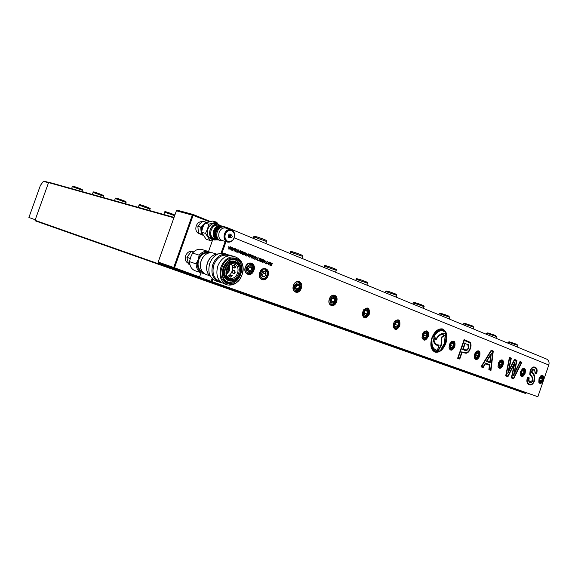 <?xml version="1.0" encoding="UTF-8"?>
<svg xmlns="http://www.w3.org/2000/svg" width="578" height="578" viewBox="0 0 578 578"><rect width="100%" height="100%" fill="white"/><g stroke="black" fill="none" stroke-linecap="round" stroke-linejoin="round"><path stroke-width="0.87" d="M173.906 217.805L48.574 182.576L49.26 182.373L174.057 217.371M212.74 279.188L211.895 281.58L537.851 396.739L526.255 392.664L526.059 393.235L35.041 220.312L35.446 220.897L238.23 292.403L238.635 291.059M48.574 182.576L35.041 220.312M526.059 393.235L525.388 393.423L238.23 292.403M543.327 380.223C541.658 383.669 540.155 384.348 538.819 382.253L539.036 378.597L540.864 375.808C543.32 374.79 544.144 376.264 543.327 380.223M538.739 381.986L539.671 382.968C540.9 383.106 541.94 382.123 542.778 380.035C543.436 377.694 543.175 376.227 541.998 375.628L540.77 375.888M525.113 373.316C523.343 376.899 521.761 377.542 520.359 375.259L520.597 371.603L522.396 368.822C525.026 367.659 525.929 369.154 525.113 373.316M520.294 374.985L521.313 376.112C522.606 376.256 523.69 375.259 524.549 373.113C525.229 370.715 524.94 369.197 523.697 368.576L522.317 368.894M503.106 364.964C501.198 368.721 499.515 369.328 498.048 366.777L498.308 363.143L500.049 360.405C502.911 359.039 503.929 360.556 503.106 364.964M497.99 366.51L499.132 367.818C500.505 367.976 501.639 366.958 502.528 364.761C503.221 362.276 502.903 360.708 501.574 360.051L499.992 360.455M479.711 356.084C477.645 360.043 475.853 360.593 474.321 357.724L474.61 354.148L476.272 351.475C479.379 349.863 480.528 351.395 479.711 356.084M474.271 357.457L475.557 359.01C477.009 359.184 478.194 358.136 479.119 355.875C479.834 353.31 479.48 351.677 478.057 350.99L476.236 351.503M454.799 346.627C452.538 350.817 450.616 351.279 449.041 348.028L449.366 344.567L450.898 342.003C454.294 340.074 455.594 341.612 454.799 346.627M448.998 347.775L450.443 349.625C451.989 349.813 453.231 348.744 454.192 346.417C454.922 343.751 454.525 342.06 453 341.331L450.898 342.003M428.219 336.541C425.711 340.984 423.652 341.338 422.041 337.61L422.41 334.337L423.768 331.96C427.482 329.612 428.963 331.136 428.219 336.541M422.012 337.379L423.638 339.604C425.278 339.813 426.593 338.715 427.59 336.317C428.341 333.557 427.901 331.794 426.261 331.028L423.804 331.916M399.788 325.746C396.949 330.5 394.738 330.695 393.156 326.339L393.56 323.384L394.666 321.317C398.741 318.391 400.446 319.865 399.788 325.746M393.141 326.151L394.969 328.889C396.718 329.113 398.105 327.993 399.138 325.522C399.911 322.654 399.42 320.812 397.65 320.01L394.767 321.202M369.306 314.179C366.004 319.302 363.634 319.244 362.196 314.013L363.352 310.133C367.81 306.318 369.797 307.669 369.306 314.179M362.196 313.933L364.227 317.401C366.098 317.647 367.565 316.491 368.634 313.941C369.436 310.957 368.88 309.042 366.972 308.19L363.526 309.866M336.555 301.752C334.409 308.471 326.845 305.683 329.366 299.021C331.562 292.244 339.076 295.17 336.555 301.752M329.026 300.307C328.781 302.836 329.496 304.418 331.187 305.054C333.188 305.321 334.749 304.136 335.854 301.506C336.685 298.393 336.056 296.384 333.983 295.481C332.321 295.206 330.905 296.095 329.735 298.14M301.261 288.357C299.036 295.336 290.871 292.324 293.494 285.409C295.784 278.365 303.891 281.522 301.261 288.357M293.508 285.431C292.663 288.675 293.349 290.777 295.582 291.745C297.728 292.034 299.382 290.821 300.531 288.097C301.391 284.846 300.683 282.736 298.429 281.782C296.297 281.515 294.657 282.729 293.508 285.431M268.048 275.749C265.75 282.982 257 279.752 259.732 272.592C262.094 265.302 270.793 268.691 268.048 275.749M259.775 272.628C258.901 276.009 259.666 278.206 262.08 279.217C264.363 279.528 266.104 278.285 267.303 275.489C268.178 272.094 267.397 269.89 264.955 268.886C262.687 268.604 260.96 269.854 259.775 272.628M253.901 270.381C251.567 277.715 242.565 274.391 245.339 267.13C247.738 259.732 256.69 263.221 253.901 270.381M245.397 267.173C244.508 270.605 245.31 272.845 247.803 273.885C250.151 274.203 251.929 272.946 253.142 270.114C254.031 266.66 253.215 264.421 250.693 263.395C248.367 263.098 246.596 264.363 245.397 267.173M445.176 335.334L441.903 337.212L441.303 345.398L438.131 350.947L435.66 350.976C432.532 349.704 431.304 346.41 431.968 341.107C431.788 345.933 433.168 348.895 436.108 349.993L437.445 350.16L437.756 349.336L438.601 345.572L437.286 345.406C434.461 344.394 433.052 341.598 433.074 337.017C435.509 332.018 438.456 329.763 441.917 330.255L443.853 331.382L442.64 330.854C439.533 330.305 436.686 332.119 434.107 336.302L436.094 338.961C438.68 334.756 441.527 332.928 444.641 333.484L445.508 333.817C446.382 336.497 446.267 339.51 445.161 342.855L440.891 349.3L444.395 343.397L445.176 335.334L442.076 337.27M441.903 337.212L441.122 345.333L437.951 350.889L435.371 350.882M444.764 333.52L445.508 333.817M445.327 333.759C446.209 336.439 446.093 339.452 444.981 342.797L441.903 348.115M439.714 347.566L440.985 344.777L441.621 337.032L443.658 335.493L443.051 334.279C440.393 334.409 438.059 336.23 436.058 339.756L434.591 338.224L433.984 339.958C434.533 342.646 435.754 344.293 437.647 344.885L439.092 345.023L438.507 348.086L439.714 347.566M431.845 337.913C429.801 345.377 430.928 350.145 435.227 352.219C439.648 352.79 443.203 349.798 445.891 343.245C447.957 335.746 446.787 330.97 442.394 328.918C438.045 328.42 434.526 331.418 431.845 337.913M434.916 352.118L435.046 352.161C439.468 352.732 443.023 349.741 445.717 343.188C447.74 335.948 446.686 331.201 442.538 328.961M442.372 329.511L442.054 329.417C437.907 328.94 434.562 331.794 432.004 337.986C430.075 344.987 431.109 349.517 435.104 351.569M445.566 343.122C447.531 335.977 446.418 331.432 442.235 329.474C438.088 328.998 434.735 331.851 432.185 338.043C430.242 345.153 431.311 349.69 435.407 351.67C439.62 352.212 443.001 349.365 445.566 343.122M534.39 380.779C532.938 384.095 531.233 385.41 529.282 384.738L529.108 384.688C526.941 383.908 526.356 381.473 527.382 377.391L529.231 377.846C528.704 380.049 529.007 381.401 530.156 381.877L532.8 380.223L532.548 378.142L529.795 374.371L530.113 370.643C531.384 367.76 532.873 366.575 534.592 367.081L535.011 367.218C537.02 367.861 537.583 369.963 536.687 373.54L534.867 373.085C535.271 371.365 534.997 370.354 534.058 370.057L532.439 370.122L531.717 372.16C534.173 373.663 535.062 376.538 534.39 380.779L534.563 380.844C533.111 384.153 531.406 385.475 529.448 384.796L529.13 384.695M534.708 367.117L534.838 367.16C536.846 367.803 537.41 369.906 536.514 373.482L534.867 373.07M529.058 377.802C528.53 379.999 528.841 381.343 529.983 381.82L530.098 381.856M527.389 378.012C526.674 381.451 527.266 383.46 529.159 384.052L529.332 384.11C527.439 383.517 526.847 381.509 527.555 378.07L528.769 378.366C528.364 380.642 528.754 382.007 529.954 382.463L530.149 382.528C531.261 382.903 532.251 382.174 533.111 380.338L532.938 380.281C532.078 382.116 531.088 382.838 529.975 382.47L529.939 382.455M534.527 367.702L534.245 367.615C532.735 367.124 531.406 368.157 530.257 370.715L529.983 373.952L532.67 377.571L532.938 380.281M534.086 369.414L535.322 372.564L534.086 369.414M514.189 364.277L507.932 376.69L505.692 375.866L509.42 357.406L511.349 358.165L508.698 370.787L514.449 359.386L516.978 360.376L514.341 373.128L520.012 361.568L521.891 362.305L513.654 378.785L511.364 377.94L514.189 364.277L507.759 376.625M520.012 361.582L521.717 362.247L513.481 378.72M514.449 359.393L516.804 360.318L514.341 373.128M509.42 357.421L511.176 358.107L508.698 370.787M514.507 360.087L516.508 360.874L513.416 375.816L520.07 362.269L521.269 362.738L513.604 378.091L511.833 377.441L515.092 361.684L507.874 375.989L506.162 375.36L509.637 358.179L510.873 358.663L507.773 373.431L514.507 360.087L507.918 372.738M520.07 362.269L513.56 375.108M514.774 362.305L511.66 377.383L513.604 378.091M509.637 358.179L505.988 375.303L507.874 375.989M491.184 350.254L493.106 351.005L490.773 370.404M485.469 363.764L483.143 367.608L481.004 366.828L491.192 350.239L493.28 351.063L490.946 370.469L488.858 369.703L489.429 365.238L485.469 363.764L482.97 367.55M489.14 369.118L490.65 369.667L489.14 369.118L489.71 364.66L485.426 363.056M481.561 366.336L483.107 366.9L481.561 366.336L491.221 350.954L492.824 351.583L490.65 369.667M462.169 352.125L459.77 359.054L457.632 358.273L464.12 339.604L470.116 342.277C471.243 343.794 471.33 345.89 470.384 348.577C469.372 351.446 467.913 353.006 466.013 353.266L461.995 352.067L459.589 358.989M464.112 339.611L469.943 342.219C471.063 343.737 471.157 345.832 470.21 348.52C469.199 351.381 467.739 352.948 465.832 353.209L463.99 352.804M458.058 357.71L459.611 358.273L458.058 357.71L464.098 340.334L469.813 342.855C470.795 344.221 470.86 346.078 470.015 348.433C469.119 350.983 467.833 352.385 466.143 352.616L464.25 352.183M220.774 225.752L226.749 227.443L228.108 228.744M228.722 254.898L232.19 255.931M231.489 250.13L231.568 247.218L231.46 249.71L232.739 247.68L232.732 250.209L234.191 248.251L232.775 250.635L232.797 248.056L231.489 250.13M236.467 252.08L236.33 251.654L236.467 252.08M238.786 252.991L240.491 250.729L240.354 253.605L240.123 252.608L239.285 252.283L238.786 252.991M243.887 255.021L243.403 253.785L243.981 254.725L244.581 254.45L243.829 252.81L244.624 252.333L245.202 253.41L244.66 252.673L244.111 252.897L244.862 254.537L243.887 255.021L244.862 254.537M248.381 256.776L247.919 255.151L249.169 254.125L249.754 255.837L248.497 256.813M251.827 258.091L252.456 255.447L252.311 256.719L253.973 256.047L252.803 256.791L253.128 258.597L252.55 256.95L251.827 258.091M256.011 259.76L255.563 258.149L256.798 257.131L257.362 258.821L256.126 259.797M259.385 261.046L258.713 260.779L259.601 258.265L260.772 258.973L260.7 260.114L259.385 261.046L260.7 260.114M261.574 261.899L262.195 259.284L262.708 261.617L263.633 259.854L262.752 262.361L262.239 260.028L261.574 261.899M265.447 263.416L265.324 263.004L265.447 263.416M268.524 264.652L268.084 263.062L269.427 262.094L269.847 263.72L268.524 264.652M226.02 241.655L221.945 253.164M537.851 396.739L548.804 365.021C549.512 362.327 548.797 360.347 546.651 359.097L546.304 358.952M533.667 369.927L532.613 370.18L531.89 372.218C534.339 373.72 535.235 376.596 534.563 380.844M269.955 265.179L270.569 262.585L270.959 262.737L270.714 265.042L271.949 263.127L272.339 263.279L271.458 265.764L271.942 263.561L270.439 265.367L270.699 263.069L269.955 265.179M267.18 261.559L266.335 262.333L266.552 263.568L267.701 263.387L266.653 263.922L266.256 262.289L267.441 261.321L268.011 262.369L267.361 261.617L266.516 262.39L266.624 263.59M264.897 262.065L264.493 261.581L265.259 261.877L264.934 262.809L264.023 262.896L263.525 261.249L264.767 260.273L265.41 261.357L264.695 260.57L263.792 261.343L264.103 262.6L264.897 262.065M260.88 261.632L261.502 259.009L260.88 261.632M258.424 260.664L257.261 260.216L258.149 257.694L257.629 260.028L258.424 260.664M253.59 258.778L254.219 256.141L254.118 257.282L255.043 257.651L255.678 256.719L254.782 259.247L254.941 257.94L254.017 257.578L253.59 258.778M249.92 257.34L250.541 254.696L251.372 255.021L251.777 255.96L251.025 256.444L251.278 257.875L250.599 256.307L249.92 257.34M245.592 255.649L245.679 252.781L245.563 255.23L246.82 253.229L246.799 255.714L248.229 253.785L246.842 256.141L246.871 253.598L245.592 255.649M241.185 253.923L241.272 251.04L241.156 253.504L242.42 251.495L242.406 253.995L243.844 252.051L242.449 254.421L242.478 251.871L241.185 253.923M237.226 252.376L237.854 249.696L238.859 250.115L239.054 251.011L238.259 251.567L237.601 251.322L237.226 252.376M234.155 251.177L234.242 248.273L234.126 250.758L235.405 248.728L235.398 251.249L236.85 249.299L235.441 251.676L235.463 249.104L234.155 251.177M228.801 249.082L228.888 246.163L228.772 248.656L230.398 246.755L230.051 249.161L231.518 247.196L230.102 249.588L230.116 247.001L228.801 249.082M526.255 392.664L199.439 277.209L201.014 272.773M208.528 251.546L212.625 239.978M211.895 281.58L199.439 277.209M226.887 228.411L225.644 227.638L226.251 227.255M211.107 281.305L212.075 278.56M221.049 253.207L225.218 241.423M230.723 255.7L229.531 255.317M438.912 345.03L438.507 348.086M435.906 339.647C437.907 336.158 440.226 334.344 442.871 334.221L443.051 334.279M433.984 339.958L434.591 338.224M433.803 339.9C434.338 342.53 435.523 344.163 437.365 344.799M435.805 349.892C433.392 348.989 432.041 346.648 431.766 342.87M436.99 345.312L438.601 345.572M442.033 330.291L443.557 331.208M434.107 336.302L433.926 336.244C436.506 332.061 439.352 330.248 442.459 330.797L442.77 330.891M433.926 336.244L436.094 338.961M270.569 262.6L270.959 262.737M270.786 262.687L270.714 265.042M271.942 263.142L272.339 263.279M272.159 263.228L271.284 265.699M270.54 265.403L271.942 263.561M269.781 265.107L270.699 263.069M269.847 263.72L269.427 262.094M269.666 263.669L268.495 264.645M268.445 264.312L269.586 263.619L269.326 262.383L268.344 263.171L268.626 264.363L268.344 263.171M269.073 262.311L268.17 263.12M267.527 263.337L266.624 263.908M267.397 261.314L268.011 262.369M264.493 261.596L265.259 261.877M265.078 261.827L264.934 262.809M264.753 262.752L264.002 262.889M264.738 260.266L265.41 261.357M264.514 260.519L264.038 260.866M263.857 260.815L263.792 261.343M263.611 261.285L264.103 262.6M262.296 259.341L262.708 261.617M263.46 259.797L262.578 262.289M261.401 261.834L262.239 260.028M261.588 259.06L260.707 261.559M259.594 258.279L260.562 258.684M260.382 258.626L260.772 258.973M260.591 258.915L260.526 260.057M259.291 260.692L259.97 260.743L260.44 260.006L260.143 258.807L259.76 258.655L259.081 260.591L259.464 260.743L259.081 260.591M259.76 258.655L258.901 260.541M258.236 257.745L257.629 260.028M257.448 259.97L258.525 260.375M257.362 258.821L256.928 257.174M257.188 258.771L255.982 259.753M255.938 259.414L257.102 258.713L256.827 257.463L255.823 258.258L256.112 259.471L255.823 258.258M256.567 257.383L255.649 258.2M254.306 256.191L254.118 257.282M253.937 257.232L255.043 257.651M255.498 256.661L254.609 259.175M253.417 258.713L254.017 257.578M252.55 255.498L252.311 256.719M253.59 255.91L253.973 256.047M253.793 255.989L252.803 256.791M252.622 256.733L252.947 258.525M252.138 257.21L252.55 256.95M251.965 257.159L251.654 258.019M250.541 254.71L251.777 255.96M251.596 255.902L251.025 256.444M250.953 256.574L251.098 257.802M249.747 257.275L250.317 256.199M250.758 256.054L251.502 255.859L250.715 255.093L250.245 255.852L250.91 256.097M250.715 255.093L250.426 255.91L250.939 256.112M249.14 254.118L249.754 255.837M249.573 255.779L248.352 256.769M248.302 256.43L249.479 255.722L249.024 254.407L248.005 255.201L248.497 256.488M248.937 254.385L248.186 255.259L248.482 256.48M245.787 252.839L245.563 255.23M246.972 253.301L246.972 254.739M246.792 254.688L246.799 255.714M248.049 253.728L246.676 256.076M245.419 255.584L246.871 253.598M243.497 253.836L243.808 254.667M245.029 253.345L244.754 252.376M243.923 253.092L244.747 253.793M244.566 253.735L244.682 254.486M241.38 251.098L241.156 253.504M242.572 251.567L242.572 253.012M242.399 252.962L242.406 253.995M243.663 252.001L242.276 254.356M241.012 253.858L242.478 251.871M240.311 250.679L240.181 253.532M238.613 252.918L239.285 252.283M240.231 250.968L239.299 251.965L240.145 252.283L240.231 250.968L239.473 252.022L240.145 252.283M237.854 249.71L238.859 250.115M238.685 250.064L239.054 251.011M238.88 250.953L238.093 251.517M237.052 252.311L237.601 251.322M237.999 251.155L238.772 250.91L238.028 250.101L237.522 250.975L238.129 251.199M238.028 250.101L237.703 251.025L238.179 251.213M234.35 248.33L234.126 250.758M235.564 248.807L235.564 250.267M235.391 250.209L235.398 251.249M236.669 249.248L235.268 251.611M233.989 251.112L235.463 249.104M231.684 247.283L231.46 249.71M232.898 247.76L232.905 249.219M232.724 249.169L232.732 250.209M234.011 248.2L232.609 250.57M231.316 250.064L232.797 248.056M228.996 246.221L228.772 248.656M230.225 246.705L230.225 248.164M230.044 248.114L230.051 249.161M231.345 247.146L229.928 249.523M228.635 249.017L230.116 247.001M458.238 357.768L464.271 340.391M462.017 351.345L459.611 358.273M468.173 344.148L468.65 347.97C467.703 350.138 466.54 350.962 465.167 350.434L462.653 349.517L465.001 342.747M468.65 347.97L467.999 344.091M464.669 350.275L464.994 350.376C466.33 350.918 467.494 350.095 468.476 347.913M466.273 343.968L465.153 343.534L463.253 349.025L465.384 349.791C466.518 350.268 467.486 349.618 468.274 347.826L467.891 344.741L466.273 343.968M463.253 349.025L465.153 343.534M463.072 348.968L464.864 349.632M481.734 366.394L491.221 350.954M489.32 369.176L489.891 364.718L485.433 363.056L483.107 366.9M486.409 361.423L491.351 353.245L490.13 362.818L486.409 361.423M489.956 362.753L491.119 353.628M487.131 360.99L489.841 362.009L490.729 355.036L486.958 360.932L489.841 362.009M486.958 360.932L490.729 355.036M527.555 378.07L528.769 378.366M533.111 380.338L532.67 377.571M532.844 377.629L529.983 373.952M530.156 374.009L530.257 370.715M530.431 370.773C531.579 368.215 532.909 367.182 534.419 367.673L534.809 367.803C536.5 368.258 537.078 369.949 536.536 372.868L535.322 372.564M534.253 369.472L532.591 369.638L531.652 370.975L531.529 372.593C533.848 374.082 534.751 376.791 534.253 380.721C532.916 383.698 531.384 384.869 529.643 384.211L529.332 384.11M28.9 217.494L35.251 219.727L48.501 182.771L44.195 181.557L43.097 181.723L40.417 185.386L28.9 217.494L35.244 219.734M43.184 181.673L44.687 181.304L48.884 182.482M539.744 380.642L540.293 381.429L541.608 380.75L542.323 378.684L541.723 377.282L540.762 377.564M542.128 379.775C541.261 381.559 540.488 381.914 539.794 380.83L539.903 378.937L540.849 377.492C542.121 376.964 542.547 377.723 542.128 379.775M540.358 378.026L542.323 378.684M539.693 380.107L541.608 380.75M521.356 373.691L522.136 374.573L523.502 373.569L524.044 371.401L523.22 370.223L522.375 370.585M521.414 372.304L522.454 370.52C523.697 369.898 524.195 370.563 523.957 372.499C523.083 374.623 522.23 375.071 521.399 373.85L521.414 372.304M522.18 370.78L524.044 371.401M521.32 372.839L523.502 373.569M501.935 362.731L500.909 361.756L500.143 362.153L501.935 362.731L501.552 364.964L500.151 366.228L499.168 365.412L499.132 364.169L500.201 362.103C501.451 361.387 502.036 361.958 501.942 363.822C501.068 366.264 500.143 366.799 499.168 365.412M499.132 364.154L501.552 364.964M475.521 356.416L476.532 353.172C477.818 352.342 478.476 352.847 478.512 354.682C477.63 357.414 476.633 357.992 475.521 356.416L476.749 357.341L478.172 355.875L478.418 353.591L477.226 352.768L476.496 353.209M476.742 353.035L478.418 353.591M478.172 355.875L475.55 354.971M450.32 346.692L451.758 347.877L453.231 346.273L453.376 343.939L452.054 343.195L451.281 343.7M450.291 346.049L451.302 343.679C452.661 342.711 453.398 343.166 453.535 345.037C452.61 348.021 451.548 348.613 450.334 346.807L450.291 346.049M451.714 343.39L453.376 343.939M450.334 345.673L450.63 344.69M450.587 345.398L453.231 346.273M423.436 336.389L423.595 337.046L425.018 337.798L426.557 336.136L426.672 333.716L425.249 332.957L424.339 333.578M423.421 335.912L424.346 333.571C425.82 332.415 426.658 332.841 426.86 334.857C425.849 338.043 424.707 338.6 423.45 336.512L423.421 335.912M424.924 333.145L426.672 333.716M423.428 335.767L423.956 334.12M423.898 335.262L426.557 336.136M394.673 325.327L394.839 326.144L396.327 327.04L397.982 325.414L398.155 322.878L396.667 321.975L395.497 322.784M394.68 324.937L395.475 322.82C397.129 321.382 398.083 321.801 398.329 324.092C397.129 327.43 395.916 327.878 394.68 325.443L394.68 324.937M396.19 322.242L398.155 322.878M394.673 325.168L395.309 324.533L395.424 322.885M395.309 324.533L397.982 325.414M363.844 313.384L363.959 314.331L365.455 315.516L367.283 314.042L367.615 311.383L366.127 310.191L364.537 311.267M363.873 313.023L364.451 311.398C366.373 309.519 367.464 309.945 367.724 312.691C366.214 316.087 364.92 316.339 363.844 313.449L363.873 313.023M365.267 310.624L367.615 311.383M363.865 313.76L364.602 313.168L364.891 310.899M364.602 313.168L367.283 314.042M330.753 300.314L330.753 301.499L332.169 303.089L334.192 301.918L334.806 299.158L333.398 297.569L331.136 299.129M330.797 300.09L330.934 299.606C333.152 296.702 334.438 297.027 334.785 300.574C332.668 303.977 331.331 303.811 330.797 300.09M330.753 301.485L331.512 301.044L331.996 298.147M332.126 298.299L334.806 299.158M331.512 301.044L334.192 301.918M299.426 286.096L298.183 284.044L295.958 284.773L295.206 286.081C297.807 282.982 299.151 283.487 299.223 287.591C296.622 290.676 295.279 290.17 295.199 286.067L294.975 287.562L296.225 289.614L298.443 288.87L299.426 286.096L296.752 285.236L296.319 284.528M295.185 288.205L295.777 288.01L296.752 285.236M295.777 288.01L298.443 288.87M266.082 273.878L265.085 271.414L262.715 271.646L261.35 274.355L262.354 276.826L264.717 276.58L266.082 273.878L263.424 273.033L262.838 271.602M261.776 272.823C264.84 270.201 266.14 271.06 265.678 275.41C262.622 278.047 261.321 277.18 261.776 272.823M261.711 275.764L263.424 273.033M262.065 275.728L264.717 276.58M251.878 267.997L250.505 265.786L248.078 266.487L247.016 269.413L248.396 271.617L250.823 270.909L251.878 267.997L249.226 267.159L248.627 266.198M247.247 267.831C250.086 264.652 251.56 265.237 251.661 269.572C248.836 272.758 247.362 272.18 247.247 267.831M247.37 270.294L248.179 270.056L249.226 267.159M248.179 270.056L250.823 270.909M202.249 221.721C199.562 221.425 197.56 222.812 196.238 225.897C195.285 229.387 196.058 231.908 198.543 233.461M192.517 251.647C189.533 250.852 187.25 252.21 185.668 255.707C184.7 259.334 185.552 261.848 188.226 263.25M237.796 290.763L158.567 263.127L158.177 262.058L173.718 267.491L192.315 215.088L193.283 214.517L210.262 221.497M193.139 214.481L177.244 210.197L176.398 210.782L158.177 262.058M237.76 290.748L174.101 268.575L173.718 267.491L199.533 276.934M209.323 221.692L193.103 215.363L174.505 267.773M197.965 226.128L200.703 227.212L197.864 226.403L200.024 223.657L202.914 221.302L205.739 222.082L202.697 221.374M201.556 232.067L201.751 227.436L204.309 223.932M203.21 235.34L198.471 233.302L201.303 234.126L200.703 227.212M203.239 226.171L202.069 229.625M202.914 221.302L206.628 222.422M200.804 226.93L204.576 223.44M204.901 223.036L205.551 222.162M198.471 233.302L197.864 226.403M202.943 234.914L198.615 233.512M187.005 257.196L189.743 258.409L187.005 257.196L191.166 251.611L193.731 251.827M190.039 259.197L189.743 258.409M189.808 258.12L190.617 257.289M188.652 264.132L189.873 264.543L188.5 263.958L186.94 257.485M206.801 265.461L208.275 260.888M198.189 259.37L199.2 255.158C201.888 252.066 204.894 250.838 208.217 251.466L210.753 252.622M202.553 249.696L201.57 249.393C198.261 248.757 195.27 249.978 192.597 253.041L190.639 257.217L189.533 261.675L196.115 263.879L197.987 259.948M234.769 268.048L234.451 268.033C232.941 267.563 232.479 266.581 233.064 265.1L234.697 265.764C235.607 267.014 235.629 267.773 234.769 268.048L234.697 265.764M234.307 273.43L232.948 273.315C232.255 271.87 232.652 270.865 234.141 270.287L234.711 270.439L235.159 272.375L234.307 273.43L234.711 270.439M230.795 277.158L228.953 276.718L231.113 275.049L230.795 277.158L232.226 275.59L231.113 275.049M218.152 281.71L216.223 281.038C209.604 278.213 207.451 272.325 209.749 263.358C212.957 255.946 217.696 252.622 223.975 253.388L225.218 253.778M221.331 282.418L219.3 282.115C212.682 279.282 210.522 273.372 212.834 264.37C216.049 256.928 220.803 253.59 227.089 254.349L230.109 255.678M220.464 281.696L220.001 281.537C213.73 278.856 211.692 273.264 213.882 264.738C216.923 257.687 221.425 254.53 227.378 255.252L228.556 255.621M234.61 264.009L234.791 265.866M226.251 284.535L224.264 283.841C217.631 281.002 215.478 275.056 217.805 266.003C221.042 258.511 225.803 255.144 232.103 255.902L233.353 256.285M220.962 267.036C224.206 259.508 228.982 256.126 235.282 256.885C242.196 259.63 244.458 265.62 242.074 274.861C238.772 282.534 233.888 285.893 227.407 284.932C220.767 282.093 218.621 276.125 220.962 267.036M222.017 267.404C227.624 250.346 248.41 258.532 241.994 274.81C236.756 291.529 215.652 284.195 222.017 267.404M227.819 282.078C222.862 279.55 221.309 274.81 223.166 267.845C225.781 261.783 229.625 259.067 234.711 259.688L235.636 259.97C240.499 262.593 242.001 267.318 240.145 274.138C237.493 280.301 233.57 283.003 228.375 282.252L227.819 282.078M227.985 282.794C216.15 279.232 224.914 254.479 236.221 259.5C247.752 263.33 239.256 287.411 227.985 282.794M235.008 259.76C240.029 262.304 241.604 267.05 239.733 274.001C237.081 280.164 233.158 282.866 227.963 282.107L227.696 282.028M228.7 280.684L228.44 280.597C223.794 278.632 222.284 274.478 223.917 268.141C226.179 262.896 229.509 260.548 233.917 261.097L234.776 261.364M224.994 268.495C227.255 263.243 230.593 260.888 234.993 261.437C239.769 263.358 241.329 267.52 239.675 273.936C237.385 279.268 233.996 281.609 229.509 280.959C224.864 278.993 223.361 274.839 224.994 268.495M225.615 268.712C229.517 256.784 244.126 262.434 239.632 273.907C235.911 285.676 221.15 280.446 225.615 268.712M229.589 278.271C226.403 276.631 225.406 273.575 226.605 269.102C228.296 265.186 230.781 263.431 234.076 263.85L234.625 264.016C237.768 265.699 238.743 268.748 237.551 273.163C235.846 277.122 233.324 278.871 229.986 278.401L229.589 278.271M229.842 279.347C221.735 276.869 227.732 259.905 235.506 263.315C243.468 265.923 237.594 282.563 229.842 279.347M231.467 264.233C232.696 266.299 232.876 268.669 232.009 271.342C231.041 273.885 229.48 275.569 227.327 276.392M229.553 264.962L229.632 270.533L226.381 274.608M229.365 265.107L229.314 270.432L226.316 274.384M228.707 265.699L228.389 270.128L226.143 273.517M196.115 263.879C196.339 268.784 198.348 271.877 202.148 273.163L203.926 273.408M192.597 253.041L199.2 255.158M189.533 261.675C189.765 266.545 191.773 269.615 195.566 270.894L201.223 272.845M221.981 226.619C218.6 225.174 215.876 226.569 213.817 230.817C212.733 236.077 214.214 239.075 218.267 239.827M225.897 228.137L225.297 227.97C222.559 227.71 220.507 229.177 219.149 232.378C218.094 236.633 219.17 239.371 222.378 240.593L227.103 241.972M229.293 242.16L227.681 242.146C224.466 240.918 223.39 238.165 224.452 233.88C225.825 230.658 227.876 229.177 230.622 229.437L232.594 230.434M226.236 228.108L223.997 226.952C220.991 226.67 218.744 228.281 217.256 231.785C216.1 236.453 217.285 239.451 220.803 240.795L222.913 240.751M223.708 226.872L223.05 226.692C220.045 226.403 217.798 228.014 216.309 231.518C215.153 236.178 216.338 239.176 219.857 240.513L220.167 240.607M230.817 237.76L229.907 237.493L229.191 235.672L230.687 234.733M230.42 237.645C228.758 238.201 228.057 237.45 228.317 235.376C229.264 233.75 230.225 233.584 231.193 234.878M230.232 235.969L231.597 234.993L232.32 236.814L230.947 237.796L230.232 235.969M221.23 226.713L220.782 226.598C218 226.33 215.919 227.819 214.539 231.063C213.477 235.268 214.525 238.028 217.675 239.35M216.41 223.722L215.652 223.513C212.184 223.18 209.604 225.023 207.892 229.032C206.57 234.372 207.943 237.811 212.003 239.357L213.484 239.798M220.969 225.969L217.877 224.119C214.416 223.794 211.823 225.637 210.11 229.661C208.788 235.015 210.154 238.468 214.221 240.014L217.068 239.841M218.209 224.192L216.613 222.154L208.759 224.192L207.574 228.917L205.501 233.396L210.132 240.462L213.455 239.791M216.613 222.154L212.603 221.063L204.771 223.086L202.705 227.537L201.527 232.248L206.151 239.278L210.132 240.462M205.501 233.396L201.527 232.248M208.759 224.192L204.771 223.086M508.113 342.104L509.456 341.829L516.862 344.344L517.852 345.42L508.113 342.104L507.773 343.094M486.503 333.174L487.868 332.885L495.397 335.435L496.466 336.569L486.503 333.174L486.149 334.192M463.578 323.694L464.965 323.391L472.638 325.992L473.787 327.191L463.578 323.694L463.209 324.757M439.229 313.63L440.646 313.305L448.449 315.956L449.698 317.228L439.229 313.63L438.846 314.728M413.313 302.915C412.714 301.6 415.929 302.843 422.699 305.271C423.884 305.646 424.339 306.094 424.064 306.622L413.313 302.915L412.916 304.057M385.671 291.485C385.064 290.351 388.257 291.153 395.236 293.877C396.559 294.31 397.057 294.794 396.732 295.315L385.671 291.485L385.251 292.678M356.127 279.268C355.477 278.09 358.728 278.899 365.881 281.696C367.377 282.216 367.926 282.729 367.529 283.234L356.127 279.268L355.694 280.511M324.475 266.176C324.005 264.854 326.873 265.88 334.424 268.64C336.107 269.254 336.714 269.81 336.244 270.302L324.475 266.176L324.02 267.477M290.481 252.116C290.069 250.794 292.779 251.733 300.639 254.623C302.547 255.346 303.219 255.938 302.67 256.408L290.481 252.116L290.004 253.475M253.879 236.973C253.171 235.679 256.632 236.525 264.254 239.523C266.429 240.376 267.188 241.026 266.53 241.459L253.879 236.973L253.374 238.403M174.672 215.637L164.586 212.22M138.272 207.336L139.06 205.132C139.204 204.085 140.049 204.561 147.549 207.242C149.977 208.159 150.8 208.774 150.02 209.091L139.052 205.139M115.282 198.536C115.499 197.546 116.084 197.965 123.403 200.566C125.881 201.491 126.719 202.105 125.91 202.394L115.282 198.536L114.516 200.674M102.942 197.43L103.404 196.144L93.08 192.387L92.343 194.454M81.903 191.528L82.343 190.292L72.308 186.629L71.593 188.638M74.418 186.896C72.25 185.841 74.035 186.369 79.778 188.493M95.254 192.669C93.036 191.571 94.9 192.12 100.847 194.324C104.856 196.13 102.747 195.003 103.404 196.137M117.522 198.832C115.246 197.69 117.197 198.268 123.374 200.552M141.379 205.443C139.045 204.251 141.09 204.85 147.513 207.227M166.991 212.538C164.6 211.295 166.746 211.916 173.443 214.402M256.574 237.363C251.379 235.21 259.139 237.377 264.197 239.502M293.075 252.47C287.989 250.39 295.799 252.593 300.582 254.602M326.881 266.465C322.062 264.5 329.908 266.747 334.366 268.618M358.331 279.485C353.83 277.642 361.676 279.933 365.823 281.667M387.708 291.644C383.481 289.918 391.32 292.23 395.179 293.855M415.199 303.024C411.233 301.405 419.043 303.732 422.641 305.249M440.985 313.695C437.25 312.171 445.017 314.511 448.391 315.935M465.225 323.723L472.573 325.97M488.042 333.174L495.339 335.413M509.565 342.082L516.804 344.322M548.804 365.021L234.184 237.825M44.687 181.304L44.195 181.557M541.716 375.584L541.738 375.592C543.212 376.935 543.544 378.409 542.706 379.999C542.46 381.646 541.34 382.578 539.346 382.802L539.317 382.795M542.619 379.963C542.894 375.686 541.817 375.274 539.404 378.749C539.144 383.033 540.213 383.438 542.619 379.963M523.401 368.526C524.708 369.284 525.12 370.614 524.629 372.535C524.441 374.508 523.227 375.642 520.988 375.946L520.944 375.931M520.843 372.261C521.06 376.408 522.288 376.509 524.528 372.543C524.318 368.388 523.09 368.294 520.843 372.261M501.328 360.022L501.263 360C502.643 360.896 503.127 362.124 502.701 363.692C502.578 365.975 501.278 367.29 498.8 367.651L498.735 367.63M498.503 364.248C499.154 368.258 500.512 368.092 502.571 363.75C501.928 359.733 500.57 359.899 498.503 364.248M477.724 350.933L479.335 354.415C479.307 356.944 477.934 358.418 475.224 358.837L475.123 358.808M474.791 355.607C475.81 359.509 477.276 359.148 479.191 354.516C478.179 350.6 476.713 350.969 474.791 355.607M452.784 341.323L454.416 344.69C454.467 347.4 453.029 348.982 450.103 349.452L449.973 349.408M449.561 346.273C450.862 350.16 452.422 349.668 454.257 344.813C452.971 340.919 451.404 341.403 449.561 346.273M426.058 331.028L425.892 330.97C427.359 331.707 427.995 332.877 427.814 334.481C427.915 337.285 426.412 338.932 423.298 339.43L423.132 339.373M422.648 336.143C424.1 340.16 425.762 339.654 427.633 334.619C426.188 330.594 424.527 331.1 422.648 336.143M397.476 320.017L397.274 319.952C398.885 320.761 399.579 322.033 399.34 323.781C399.174 326.83 397.606 328.477 394.63 328.716L394.413 328.644M393.856 325.125C395.309 329.453 397.072 329.041 399.145 323.904C397.707 319.569 395.944 319.974 393.856 325.125M366.596 308.132L366.596 308.132C368.352 308.927 369.089 310.393 368.793 312.539C368.316 315.653 366.683 317.214 363.887 317.221L363.613 317.127M363.006 313.103C364.241 317.914 366.105 317.748 368.583 312.619C367.362 307.799 365.498 307.958 363.006 313.103M333.607 295.43L333.607 295.43C335.551 296.146 336.309 297.901 335.905 300.676C335.24 303.551 333.557 304.946 330.847 304.873L330.58 304.787M329.894 299.982C330.681 305.379 332.61 305.61 335.674 300.683C334.908 295.286 332.979 295.047 329.894 299.982M297.923 281.703L298.053 281.732C300.77 283.61 301.535 285.705 300.35 288.025C299.469 290.561 297.764 291.738 295.242 291.565L294.802 291.406M294.296 285.72C294.412 291.666 296.355 292.403 300.119 287.931C300.018 281.992 298.075 281.255 294.296 285.72M297.973 281.71L298.364 281.833M264.406 268.806L264.579 268.842C267.412 270.164 268.141 272.621 266.769 276.197C265.519 278.437 263.843 279.384 261.74 279.037L261.198 278.842M260.895 272.238C258.207 277.23 264.153 281.125 266.545 275.988C269.225 271.053 263.33 267.087 260.895 272.238M250.115 263.308L250.317 263.351C252.976 264.464 253.843 266.711 252.918 270.085C251.748 272.83 249.927 274.037 247.463 273.697L246.878 273.488M246.257 267.441C246.423 273.734 248.554 274.579 252.644 269.962C252.499 263.676 250.368 262.838 246.257 267.441M193.103 215.363L176.398 210.782M174.635 268.134L174.101 268.575L158.567 263.127M193.283 214.517L193.428 215.175M191.397 251.502L193.406 252.138M193.262 252.283L191.166 251.611M188.5 263.958L189.844 264.413M201.195 260.649C199.381 267.73 201.122 272.39 206.418 274.629C201.072 272.354 199.309 267.686 201.13 260.627C203.658 254.782 207.451 252.174 212.523 252.81C207.509 252.181 203.731 254.79 201.195 260.649M218.137 253.937C213.289 254.212 209.72 257.116 207.444 262.672C205.66 268.741 206.729 273.43 210.659 276.725C206.78 273.437 205.732 268.763 207.509 262.687C209.792 257.145 213.333 254.226 218.13 253.944M208.622 252.94C204.215 252.456 200.913 254.761 198.709 259.876C197.17 265.512 198.399 269.514 202.394 271.884M197.69 260.692C196.599 266.74 198.319 270.656 202.856 272.433M229.509 264.991L229.567 270.511L226.366 274.564L229.509 270.497L229.488 265.013M227.609 267.065L226.063 271.761M227.226 267.708L226.135 271.017M213.506 253.121L216.526 254.067M209.315 252.774C204.843 251.524 201.216 253.467 198.435 258.604M234.047 237.695C233.346 240.397 231.258 241.683 227.79 241.546C225.08 239.213 224.3 236.77 225.449 234.22C226.164 231.489 228.267 230.21 231.742 230.384C234.422 232.732 235.195 235.174 234.047 237.695M234.162 237.768C233.266 240.087 231.821 241.517 229.834 242.074C225.536 242.059 223.896 239.379 224.914 234.025C226.851 229.993 229.394 228.787 232.544 230.391C234.545 232.154 235.087 234.603 234.169 237.746M217.696 229.004L216.143 231.561L215.861 235.542M219.64 227.327C217.74 227.826 216.367 229.184 215.507 231.388C214.691 234.068 215.067 236.265 216.642 237.992M220.594 226.887C218.051 226.814 216.158 228.252 214.929 231.2C213.954 234.762 214.72 237.32 217.227 238.866M220.782 226.598L220.478 226.518C217.689 226.251 215.608 227.732 214.236 230.976C213.174 235.188 214.221 237.948 217.386 239.263M221.381 226.684C217.335 226.323 214.9 227.732 214.07 230.918C212.596 234.393 213.838 237.24 217.79 239.451M216.548 239.682L214.814 239.176C211.237 237.811 210.031 234.769 211.194 230.058C212.704 226.511 214.987 224.885 218.043 225.174L220.428 225.832C217.371 225.543 215.088 227.176 213.571 230.73C212.401 235.463 213.607 238.512 217.191 239.87L218.47 239.964L217.191 239.87M220.326 225.803C215.117 223.859 211.808 225.182 210.392 229.777C208.672 232.255 210.443 240.867 216.425 239.646M174.896 215.016L173.479 214.416C166.023 211.721 164.564 211.071 164.593 212.213L163.776 214.489M517.852 345.42L517.303 347.017M496.466 336.569L495.895 338.209M473.787 327.191L473.209 328.868M449.698 317.228L449.099 318.948M424.064 306.622L423.45 308.392M396.732 295.315L396.096 297.135M367.529 283.234L366.871 285.106M336.244 270.302L335.572 272.231M302.67 256.415L301.969 258.402M266.523 241.474L265.801 243.519M150.02 209.106L149.521 210.493M125.91 202.401L125.433 203.738M82.343 190.285C81.664 189.151 83.839 190.314 79.8 188.5C72.864 186.065 72.647 185.711 72.308 186.629M93.08 192.387C93.354 191.426 93.773 191.824 100.875 194.331M261.704 279.102L262.08 279.217M247.406 273.755L247.803 273.885M546.651 359.097L226.749 227.443M43.097 181.723L43.495 181.492M230.405 255.686L229.618 255.368M193.168 214.489L177.244 210.197M200.125 221.836L201.592 222.241M197.243 232.421L198.341 232.739M189.851 251.502L190.928 251.849M186.499 261.95L187.937 262.434M227.696 276.992L227.075 276.161M227.84 266.725L227.356 269.789L226.049 272.173M227.089 254.349L223.975 253.388M227.378 255.252L228.975 255.751M235.282 256.885L232.103 255.902M228.375 282.252L227.963 282.107M233.917 261.097L234.993 261.437M229.986 278.401L229.372 278.191M206.418 274.629L209.431 275.67M201.57 249.393L208.217 251.466M230.875 264.182L232.631 263.734M229.834 242.074C231.865 241.51 233.317 240.08 234.198 237.768C235.13 234.654 234.574 232.19 232.544 230.391L232.269 230.16M225.297 227.97L230.622 229.437M226.453 228.288L225.825 227.761M223.05 226.692L223.997 226.952M230.557 234.697L231.597 234.993M215.652 223.513L217.877 224.119"/></g></svg>

